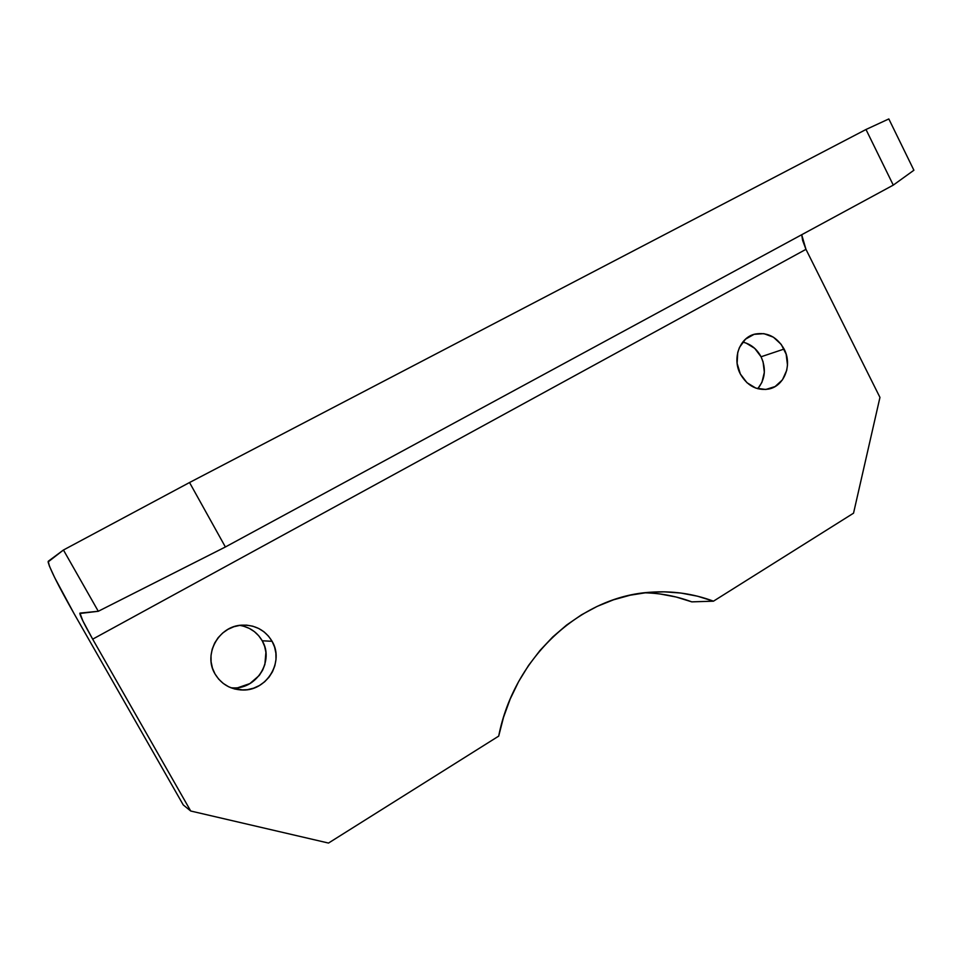 <?xml version="1.0" encoding="UTF-8"?>
<svg xmlns="http://www.w3.org/2000/svg" width="962" height="962" viewBox="0 0 962 962"><rect width="100%" height="100%" fill="white"/><g stroke="black" fill="none" stroke-linecap="round" stroke-linejoin="round"><path stroke-width="1.44" d="M243.494 626.154L249.206 628.342L254.353 631.601L258.754 635.798L262.217 640.776L272.09 641.305C284.391 661.459 267.123 690.74 242.977 690.019C230.688 689.682 221.356 684.307 214.983 673.893L218.639 679.088L223.256 683.441L228.655 686.784L234.632 688.984L240.933 689.97L247.33 689.694L253.571 688.191L259.415 685.521L264.646 681.781L269.059 677.116L272.499 671.716L274.831 665.776L275.986 659.535L275.89 653.21L274.579 647.053L272.09 641.305L268.506 636.159L263.985 631.818L258.67 628.463L252.778 626.202L246.525 625.132L240.139 625.312L233.874 626.731L227.982 629.328L222.667 633.032L218.158 637.674L214.634 643.097L212.229 649.097L211.027 655.411L211.099 661.82L212.434 668.061L214.983 673.893C203.018 654.352 218.723 626.046 241.69 625.156C255.074 624.699 265.211 630.074 272.09 641.305L262.217 640.776C257.167 632.19 249.663 627.056 239.706 625.372M746.103 343.073L754.725 348.376L761.062 356.782L784.102 349.05C792.592 364.79 784.391 386.219 768.602 389.069C756.625 390.8 747.209 385.786 740.355 374.014L746.969 382.708L755.904 388.143L765.788 389.478L775.095 386.556L782.443 379.846L786.712 370.358L787.481 365.031L786.146 354.16L781.216 344.396L773.412 337.193L763.9 333.646L754.1 334.331L745.526 339.153L739.489 347.402L737.734 352.441L737.12 363.371L740.355 374.014C731.938 358.489 739.73 337.409 754.978 334.091C767.351 331.914 777.068 336.904 784.102 349.05L761.062 356.782C756.853 348.905 750.745 344.011 742.736 342.099M328.499 843.061L498.689 736.122L328.499 843.061L190.716 811.014L92.677 639.165L805.964 249.338L879.953 397.402L853.534 513.179L713.467 601.178L697.438 596.187L680.928 593.049L664.093 591.822L647.113 592.532L630.182 595.201L613.479 599.819L597.198 606.373L581.517 614.802L566.642 625.023L552.741 636.952L539.995 650.468L528.559 665.427L518.578 681.673L510.209 699.001L503.547 717.231L498.689 736.122C514.057 657.022 580.639 596.512 650.168 592.255C672.077 590.644 693.169 593.614 713.467 601.178L853.534 513.179L879.953 397.402L805.964 249.338L802.633 240.428L801.695 234.728L805.964 249.338L92.677 639.165L82.852 620.875L79.942 613.107L98.292 611.279L225.385 546.981L189.538 482.527L63.444 550.011L48.244 561.279L49.375 566.029L54.726 577.705L74.098 613.684L183.261 804.941L190.716 811.014L92.677 639.165C84.945 625.468 80.652 616.919 79.81 613.491L98.292 611.279L63.444 550.011L48.112 561.928C49.856 568.879 58.526 586.135 74.098 613.684L183.261 804.941L190.716 811.014L328.499 843.061M660.04 593.975L676.154 597.017L691.798 601.863L713.467 601.178L691.798 601.863C676.635 596.224 660.906 593.205 644.612 592.808M230.976 687.794L233.958 687.926C257.371 688.624 274.146 660.293 262.217 640.776L264.634 646.344L265.909 652.308L264.875 664.465L262.602 670.213L259.271 675.444L249.904 683.573L238.179 687.614M242.977 690.019L231.974 687.866M761.062 356.782L763.058 361.748L764.345 372.306L761.916 382.371L757.779 388.732C765.247 379.305 766.341 368.65 761.062 356.782M888.828 118.939L865.992 129.497L189.538 482.527L865.992 129.497L893.277 185.113L225.385 546.981L893.277 185.113L913.9 170.238L888.828 118.939L913.9 170.238L893.277 185.113L865.992 129.497L888.828 118.939M189.538 482.527L63.444 550.011L98.292 611.279L225.385 546.981L189.538 482.527M80.652 613.034L79.81 613.491"/></g></svg>
